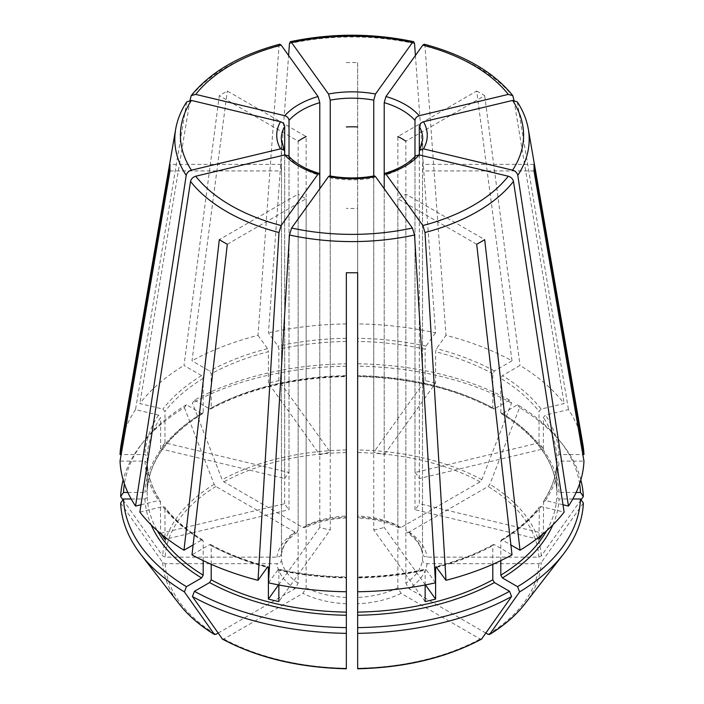 <?xml version="1.0" encoding="UTF-8"?>
<svg xmlns="http://www.w3.org/2000/svg" width="704" height="704" viewBox="0 0 704 704"><rect width="100%" height="100%" fill="white"/><g stroke="black" fill="none" stroke-linecap="round" stroke-linejoin="round"><path stroke-width="0.53" stroke-dasharray="3.52 2.64" d="M131.19 498.995L144.954 498.995L147.215 497.147L147.215 462.88C147.858 475.992 152.258 488.743 160.415 501.134M140.985 504.759L158.55 500.562L160.635 501.908A204.864 118.281 0 0 1 147.215 462.95L144.954 461.102L120.041 461.102M160.398 501.142L160.635 533.333A204.864 118.281 0 0 0 161.031 533.922M288.314 155.795L289.018 157.599L289.018 509.705L164.965 539.37M329.534 175.93L330.246 177.866L330.246 529.962L278.863 601.586M374.466 175.93L373.754 177.866A70.743 40.841 180 0 1 330.246 177.866M302.931 527.463A75.266 43.454 180 0 1 346.342 517.079L346.342 363.81A228.554 131.956 0 0 0 194.445 400.136L192.412 403.022L222.156 479.679L223.89 481.835L302.931 527.463L305.087 527.683L306.143 525.624L306.143 136.558L227.313 91.045A182.081 105.125 180 0 0 219.314 95.665L183.982 365.446L201.59 375.619L203.192 378.391L203.192 412.588L202.726 413.582L201.59 413.512L186.437 404.756L184.404 407.642A231.422 133.61 0 0 0 140.738 445.236A231.422 133.61 0 0 0 123.147 479.926M184.404 407.642L214.157 484.299L215.89 486.455L294.923 532.083L297.264 532.206L298.135 530.244L298.135 141.178L219.314 95.665M122.962 499.787L162.721 555.993L165.167 557.146L276.945 557.146C279.655 556.89 281.169 555.658 281.486 553.45L281.486 164.384L170.007 164.384M415.686 155.795L414.982 157.599A70.743 40.841 180 0 1 384.217 175.366L384.217 454.74A70.743 40.841 0 0 0 373.754 452.241L373.754 176.009M476.687 244.262L397.857 198.748A70.743 40.841 180 0 0 405.865 194.128L484.686 239.642M492.8 564.309L492.8 545.6L493.302 544.579L494.402 544.676L512.019 554.84M481.844 638.845L480.11 638.994L401.069 593.366L397.857 587.814L397.857 198.748M186.727 101.886L135.529 409.605L158.55 415.105L160.635 417.454A204.864 118.281 0 0 0 147.215 456.412L144.954 454.564L121.167 454.564M284.689 478.544A70.743 40.841 0 0 1 289.018 472.507L164.965 442.842A204.864 118.281 0 0 0 160.635 448.879L284.689 478.544L284.689 151.562A70.743 40.841 180 0 1 281.257 139.005L281.257 167.649A70.743 40.841 180 0 1 281.486 164.384M160.635 448.879L160.635 417.454M139.867 512.098L162.879 506.598L164.674 507.109L164.965 507.945A204.864 118.281 0 0 0 203.192 540.971L202.726 539.977L201.59 540.047L193.107 544.949M164.965 537.117L164.965 507.945M160.635 533.333L284.689 503.668A70.743 40.841 0 0 0 289.018 509.705M512.019 360.826L494.402 370.999L492.8 373.771L492.8 407.968L493.302 408.98L494.402 408.892L509.555 400.136L511.588 403.022L481.844 479.679L480.11 481.835L401.069 527.463L398.913 527.683L397.857 525.624L397.857 136.558L476.687 91.045L512.019 360.826A232.03 133.962 0 0 0 445.993 335.359L436.462 348.647L435.6 351.701L435.6 383.126L384.217 454.74M476.687 91.045A182.081 105.125 180 0 1 484.686 95.665L405.865 141.178L405.865 530.244A70.743 40.841 180 0 1 422.514 553.45L422.514 164.384A70.743 40.841 180 0 1 422.743 167.649A70.743 40.841 180 0 1 422.514 170.922L422.514 559.988A70.743 40.841 180 0 1 405.865 583.194L405.865 194.128M268.462 582.815L278.511 569.193C300.353 573.971 322.969 576.567 346.35 576.954M277.992 569.527L278.863 570.17A204.864 118.281 0 0 0 346.342 577.914L346.342 577.377A207.126 119.583 0 0 1 277.992 569.527M278.863 584.962L278.863 570.17M278.573 584.91L319.783 527.463A70.743 40.841 0 0 0 330.246 529.962M346.342 363.81L346.342 517.862M194.445 400.136L209.598 408.892A207.126 119.583 0 0 1 346.342 376.182L346.342 375.646A204.864 118.281 0 0 0 211.2 407.968L211.2 373.771L209.598 370.999L191.981 360.826L227.313 91.045M346.342 62.577A182.081 105.125 180 0 1 357.658 62.577L357.658 516.006A70.743 40.841 180 0 1 397.857 525.624M425.137 584.962L425.137 570.17L426.008 569.527L425.489 569.193C403.647 573.971 381.031 576.567 357.65 576.954M425.137 601.586L373.754 529.962L373.754 177.866M435.538 582.815L426.008 569.527A207.126 119.583 0 0 1 357.658 577.377L357.658 577.914A204.864 118.281 0 0 0 425.137 570.17M425.427 584.91L384.217 527.463L384.217 188.742M373.754 529.962A70.743 40.841 0 0 0 384.217 527.463M209.598 408.892L210.698 408.98L211.2 407.968M563.015 504.759L545.45 500.562L543.365 501.908A204.864 118.281 0 0 0 556.785 462.95L556.785 462.88C556.142 475.992 551.742 488.743 543.585 501.134M543.602 501.142L543.365 533.333L419.311 503.668L419.311 154.942M542.969 533.922A204.864 118.281 0 0 0 543.365 533.333M539.035 539.37L414.982 509.705A70.743 40.841 0 0 0 419.311 503.668M170.007 170.922L281.486 170.922A70.743 40.841 180 0 1 281.257 167.649M120.648 503.052L162.721 562.531L165.167 563.684L276.945 563.684C279.655 563.429 281.169 562.197 281.486 559.988L281.486 170.922M541.121 409.068L539.035 411.418A204.864 118.281 0 0 0 500.808 378.391L502.41 375.619L520.018 365.446A232.03 133.962 0 0 1 564.133 403.568L541.121 409.068A207.126 119.583 0 0 0 502.41 375.619M513.982 100.285L564.133 403.568M414.982 472.507A70.743 40.841 0 0 1 419.311 478.544L543.365 448.879A204.864 118.281 0 0 0 539.035 442.842L414.982 472.507L414.982 156.499M539.035 442.842L539.035 411.418M203.192 560.622L203.192 540.971M218.117 633.09L294.923 588.746L298.135 583.194L298.135 194.128L219.314 239.642M227.313 244.262L306.143 198.748A70.743 40.841 180 0 1 298.135 194.128M424.178 44.246L425.005 46.068L445.993 335.359M435.6 383.126A204.864 118.281 0 0 0 425.137 380.626L373.754 452.241M319.783 454.74A70.743 40.841 0 0 1 330.246 452.241L278.863 380.626A204.864 118.281 0 0 0 268.4 383.126L319.783 454.74L319.783 175.366A70.743 40.841 180 0 1 298.135 165.484A70.743 40.841 180 0 1 289.018 157.599M278.863 380.626L278.863 349.202L277.992 346.148L268.462 332.86L288.587 55.458M330.246 452.241L330.246 176.009M346.342 668.545L346.342 272.721M357.658 272.721L357.658 208.366A70.743 40.841 180 0 1 346.342 208.366M572.81 498.995L559.046 498.995L556.785 497.147L556.785 462.95L559.046 461.102L583.959 461.102M539.035 537.117L539.326 507.109L541.121 506.598L564.133 512.098M500.808 560.622L500.808 540.971L501.274 539.977L502.41 540.047L510.893 544.949M579.621 483.824A228.554 131.956 0 0 0 560.639 441.857A228.554 131.956 0 0 0 517.563 404.756L502.41 413.512L501.274 413.582L500.808 412.588L500.808 378.391M576.145 492.457L559.046 492.457L556.785 490.609L556.785 456.412L559.046 454.564L582.833 454.564M501.248 413.609C536.386 435.67 554.902 461.358 556.785 490.679L556.785 490.609A204.864 118.281 0 0 0 500.808 412.588M580.853 479.926A231.422 133.61 0 0 0 563.262 445.236A231.422 133.61 0 0 0 519.596 407.642L489.843 484.299L488.11 486.455L409.077 532.083L406.736 532.206L405.865 530.244M517.563 404.756L519.596 407.642M543.365 448.879L543.365 417.454L545.45 415.105L568.471 409.605A232.03 133.962 0 0 1 582.877 444.523M509.555 400.136A228.554 131.956 0 0 0 357.658 363.81L357.658 62.577M494.402 408.892A207.126 119.583 0 0 0 357.658 376.182L357.658 375.646A204.864 118.281 0 0 1 492.8 407.968M511.588 403.022A231.422 133.61 0 0 0 357.658 366.212L357.658 517.862M357.658 363.81L357.658 366.212M425.137 380.626L425.137 349.202A204.864 118.281 0 0 0 357.658 341.449M346.342 366.212A231.422 133.61 0 0 0 192.412 403.022M268.4 383.126L268.4 351.701A204.864 118.281 0 0 0 211.2 373.771M127.855 492.457L144.954 492.457L147.215 490.609L147.215 456.412M202.752 413.609C167.605 435.67 149.098 461.366 147.215 490.679L147.215 490.609A204.864 118.281 0 0 1 203.192 412.588M164.965 442.842L164.965 411.418L162.879 409.068L139.867 403.568A232.03 133.962 0 0 1 183.982 365.446M211.2 564.309L211.2 545.6L210.698 544.579L209.598 544.676L191.981 554.84M222.156 638.845L223.89 638.994L302.931 593.366L306.143 587.814L306.143 198.748M357.658 668.545L357.658 208.366M583.352 503.052L541.279 562.531L538.833 563.684L427.055 563.684C424.345 563.429 422.831 562.197 422.514 559.988M485.883 633.09L409.077 588.746L405.865 583.194M581.038 499.787L541.279 555.993L538.833 557.146L427.055 557.146C424.345 556.89 422.831 555.658 422.514 553.45L420.658 547.518C418.202 542.062 413.556 536.976 406.71 532.25M346.342 323.919A232.03 133.962 0 0 0 268.462 332.86M186.437 404.756A228.554 131.956 0 0 0 143.361 441.857A228.554 131.956 0 0 0 124.379 483.824M135.529 409.605A232.03 133.962 0 0 0 121.123 444.523M415.413 55.458L435.538 332.86A232.03 133.962 0 0 0 357.658 323.919M435.538 332.86L426.008 346.148L425.137 349.202M279.822 44.246L278.995 46.068L258.007 335.359A232.03 133.962 0 0 0 191.981 360.826M258.007 335.359L267.538 348.647L268.4 351.701M414.982 509.705L414.982 157.599M297.29 532.25C290.426 536.994 285.762 542.098 283.316 547.571L281.486 553.45A70.743 40.841 180 0 1 298.135 530.244M284.689 503.668L284.689 154.942M289.018 472.507L289.018 156.499M419.311 478.544L419.311 151.562A70.743 40.841 180 0 0 422.743 139.005L422.743 167.649M319.783 527.463L319.783 188.742M401.069 527.463A75.266 43.454 180 0 0 357.658 517.079L357.658 516.006M517.273 101.886L568.471 409.605M484.686 95.665L520.018 365.446M190.018 100.285L139.867 403.568M533.993 170.922L422.514 170.922M533.993 164.384L422.514 164.384M144.954 461.102A207.126 119.583 0 0 0 158.55 500.562M214.157 484.299A189.367 109.331 0 0 0 162.721 555.993M144.954 498.995A207.126 119.583 0 0 0 151.122 524.876M546.665 530.737A204.864 118.281 0 0 0 556.785 497.147M500.808 540.971A204.864 118.281 0 0 0 539.035 507.945M559.046 492.457A207.126 119.583 0 0 0 502.41 413.512M556.785 456.412A204.864 118.281 0 0 0 543.365 417.454M492.8 373.771A204.864 118.281 0 0 0 435.6 351.701M346.342 341.449A204.864 118.281 0 0 0 278.863 349.202M201.59 413.512A207.126 119.583 0 0 0 144.954 492.457M203.192 378.391A204.864 118.281 0 0 0 164.965 411.418M147.215 497.147A204.864 118.281 0 0 0 157.335 530.737M436.718 567.371A204.864 118.281 0 0 0 492.8 545.6M211.2 545.6A204.864 118.281 0 0 0 267.282 567.371M162.721 562.531A189.367 109.331 0 0 0 179.133 603.891M165.167 563.684A186.912 107.914 0 0 0 215.89 634.374M223.89 638.994A186.912 107.914 0 0 0 346.342 668.281M357.658 668.281A186.912 107.914 0 0 0 480.11 638.994M524.867 603.891A189.367 109.331 0 0 0 541.279 562.531M488.11 634.374A186.912 107.914 0 0 0 538.833 563.684M427.055 563.684A75.266 43.454 180 0 1 409.077 588.746M541.279 555.993A189.367 109.331 0 0 0 489.843 484.299M538.833 557.146A186.912 107.914 0 0 0 488.11 486.455M481.844 479.679A189.367 109.331 0 0 0 357.658 449.979M480.11 481.835A186.912 107.914 0 0 0 357.658 452.549M215.89 486.455A186.912 107.914 0 0 0 165.167 557.146M346.342 449.979A189.367 109.331 0 0 0 222.156 479.679M346.342 452.549A186.912 107.914 0 0 0 223.89 481.835M494.402 370.999A207.126 119.583 0 0 0 436.462 348.647M209.598 544.676A207.126 119.583 0 0 0 267.538 567.028M346.342 338.298A207.126 119.583 0 0 0 277.992 346.148M158.55 415.105A207.126 119.583 0 0 0 144.954 454.564M502.41 540.047A207.126 119.583 0 0 0 541.121 506.598M162.879 506.598A207.126 119.583 0 0 0 201.59 540.047M545.45 500.562A207.126 119.583 0 0 0 559.046 461.102M436.462 567.028A207.126 119.583 0 0 0 494.402 544.676M552.878 524.876A207.126 119.583 0 0 0 559.046 498.995M426.008 346.148A207.126 119.583 0 0 0 357.658 338.298M267.538 348.647A207.126 119.583 0 0 0 209.598 370.999M201.59 375.619A207.126 119.583 0 0 0 162.879 409.068M559.046 454.564A207.126 119.583 0 0 0 545.45 415.105M306.143 525.624A70.743 40.841 180 0 1 346.342 516.006M276.945 557.146A75.266 43.454 180 0 1 294.923 532.083M294.923 588.746A75.266 43.454 180 0 1 276.945 563.684M298.135 583.194A70.743 40.841 180 0 1 281.486 559.988M346.342 603.75A75.266 43.454 180 0 1 302.931 593.366M346.342 597.432A70.743 40.841 180 0 1 306.143 587.814M401.069 593.366A75.266 43.454 180 0 1 357.658 603.75M397.857 587.814A70.743 40.841 180 0 1 357.658 597.432M409.077 532.083A75.266 43.454 180 0 1 427.055 557.146M186.208 103.171A177.197 102.3 0 0 0 175.683 129.114M528.317 129.114A177.197 102.3 0 0 0 517.792 103.171M513.462 97.134A177.197 102.3 0 0 0 425.005 46.068M414.55 43.569A177.197 102.3 0 0 0 289.45 43.569M278.995 46.068A177.197 102.3 0 0 0 190.538 97.134M560.639 441.857L563.262 445.236M357.65 376.605C409.851 377.802 455.066 388.608 493.293 409.015M210.707 409.015C248.934 388.608 294.149 377.802 346.35 376.605M210.707 544.544C227.638 553.784 246.761 561.158 268.074 566.676M143.361 441.857L140.738 445.236M202.752 539.95C186.798 530.191 174.108 519.235 164.683 507.082M493.293 544.544C476.362 553.784 457.239 561.158 435.926 566.676M346.342 517.915C330.678 518.716 316.932 521.99 305.114 527.736M501.248 539.95C517.202 530.191 529.892 519.235 539.317 507.082M398.886 527.736C387.068 521.99 373.322 518.716 357.658 517.915"/><path stroke-width="1.06" d="M281.142 45.082A171.591 99.07 0 0 0 195.721 94.398L284.821 115.702C287.329 116.556 288.728 118.122 289.018 120.402A70.743 40.841 180 0 1 319.783 102.643L318.05 96.527L281.142 45.082L279.822 44.246M191.391 100.434A171.591 99.07 0 0 0 191.391 170.183L280.491 148.87A75.266 43.454 180 0 1 280.491 121.739L191.391 100.434L186.727 101.886M280.491 121.739C282.999 122.593 284.398 124.159 284.689 126.438L284.689 151.562L281.257 139.005A70.743 40.841 180 0 1 284.689 126.438M280.491 148.87L284.31 150.19M319.783 188.742L319.783 175.366L319.114 173.439L318.05 174.09A75.266 43.454 180 0 1 284.821 154.906L288.314 155.795M374.466 175.93L375.496 176.59A75.266 43.454 180 0 1 328.504 176.59L329.534 175.93M123.147 479.926A231.422 133.61 0 0 0 120.648 496.514L122.962 499.787M415.686 155.795L419.179 154.906A75.266 43.454 180 0 1 385.95 174.09L384.886 173.439L384.217 175.366L384.217 102.643A70.743 40.841 180 0 1 414.982 120.402C415.272 118.122 416.671 116.556 419.179 115.702L508.279 94.398L512.776 95.63L513.982 100.285M151.122 524.876A207.126 119.583 0 0 0 201.59 577.94L186.437 586.687A228.554 131.956 0 0 1 123.517 498.995L131.19 498.995M419.311 126.438C419.602 124.159 421.001 122.593 423.509 121.739A75.266 43.454 180 0 1 423.509 148.87L419.69 150.19L419.311 151.562L419.311 126.438A70.743 40.841 180 0 1 422.743 139.005L419.663 150.172M209.598 582.56A207.126 119.583 0 0 0 346.342 615.261L346.342 627.634A228.554 131.956 0 0 1 194.445 591.307L209.598 582.56L211.2 579.788L211.2 564.309M508.279 94.398A171.591 99.07 0 0 0 422.858 45.082L385.95 96.527L384.217 102.643M357.658 615.261A207.126 119.583 0 0 0 494.402 582.56L509.555 591.307A228.554 131.956 0 0 1 357.658 627.634L357.658 591.756A232.03 133.962 0 0 0 435.538 582.815L414.55 235.004L412.403 228.034L375.496 176.59M494.402 582.56L492.8 579.788L492.8 564.309M510.893 544.949L520.018 550.22L484.686 239.642A182.081 105.125 180 0 1 476.687 244.262L512.019 554.84A232.03 133.962 0 0 1 445.993 580.307L435.943 566.702M509.555 591.307L511.588 596.543L481.501 639.144C446.406 657.782 405.126 667.665 357.667 668.8M284.821 154.906L195.721 176.22C192.914 177.109 191.18 178.851 190.538 181.43L139.867 512.098A232.03 133.962 0 0 0 183.982 550.22L193.107 544.949M161.031 533.922A204.864 118.281 0 0 0 164.965 539.37L164.965 537.117M397.857 136.558A70.743 40.841 180 0 1 405.865 141.178M328.504 176.59L291.597 228.034L289.45 235.004L268.462 582.815A232.03 133.962 0 0 0 346.342 591.756L346.342 272.721A182.081 105.125 180 0 0 357.658 272.721L357.658 591.756M278.573 584.91L268.4 599.086A204.864 118.281 0 0 0 278.863 601.586L278.863 584.962M346.342 126.94A70.743 40.841 180 0 1 357.658 126.94M425.427 584.91L435.6 599.086A204.864 118.281 0 0 1 425.137 601.586L425.137 584.962M298.135 141.178A70.743 40.841 180 0 1 306.143 136.558M423.509 148.87L512.609 170.183C515.425 171.072 517.15 172.814 517.792 175.393L568.471 506.062L563.015 504.759M419.311 154.942L419.311 151.562M539.035 537.117L539.035 539.37A204.864 118.281 0 0 0 542.969 533.922M135.529 506.062A232.03 133.962 0 0 1 120.041 461.102L170.007 170.922A182.081 105.125 180 0 1 170.007 164.384L120.041 454.564A232.03 133.962 0 0 1 121.123 444.523L175.683 129.114A177.197 102.3 0 0 0 186.208 175.393L135.529 506.062L140.985 504.759M123.517 498.995L120.648 503.052A231.422 133.61 0 0 0 140.738 554.33A231.422 133.61 0 0 0 184.404 591.923L214.456 634.506C199.769 625.486 187.994 615.287 179.133 603.891A189.367 109.331 0 0 0 214.157 634.225L215.89 634.374L218.117 633.09M414.982 156.499L414.982 120.402M201.59 577.94L203.192 575.168L203.192 560.622M186.437 586.687L184.404 591.923M318.05 174.09L281.142 225.535L278.995 232.505L258.007 580.307A232.03 133.962 0 0 1 191.981 554.84L227.313 244.262A182.081 105.125 180 0 1 219.314 239.642L183.982 550.22M422.858 45.082L424.178 44.246M330.246 176.009L330.246 100.144A70.743 40.841 180 0 1 373.754 100.144L373.754 176.009M328.504 94.019A75.266 43.454 180 0 1 375.496 94.019L412.403 42.583A171.591 99.07 0 0 0 291.597 42.583L328.504 94.019L330.246 100.144M291.597 42.583L290.303 41.738L289.45 43.569L288.587 55.458M346.342 615.261L346.342 591.756M346.342 627.634L346.342 668.281M572.81 498.995L580.483 498.995A228.554 131.956 0 0 1 517.563 586.687L502.41 577.94L500.808 575.168L500.808 560.622M580.853 479.926A231.422 133.61 0 0 1 583.352 496.514L580.483 492.457A228.554 131.956 0 0 0 579.621 483.824M435.6 599.086L435.6 567.662A204.864 118.281 0 0 0 436.718 567.371M268.4 599.086L268.4 567.662L267.538 567.028L268.057 566.702M194.445 591.307L192.412 596.543A231.422 133.61 0 0 0 346.342 633.354M192.412 596.543L222.499 639.144C257.594 657.782 298.874 667.665 346.333 668.8M357.658 627.634L357.658 633.354A231.422 133.61 0 0 0 511.588 596.543M357.658 633.354L357.658 668.281M517.563 586.687L519.596 591.923A231.422 133.61 0 0 0 563.262 554.33A231.422 133.61 0 0 0 583.352 503.052L580.483 498.995M519.596 591.923L489.544 634.506C504.231 625.486 516.006 615.287 524.867 603.891L563.262 554.33M524.867 603.891A189.367 109.331 0 0 1 489.843 634.225L488.11 634.374L485.883 633.09M583.352 496.514L581.038 499.787M258.007 580.307L267.538 567.028M124.379 483.824A228.554 131.956 0 0 0 123.517 492.457L127.855 492.457M123.517 492.457L120.648 496.514M121.167 454.564L120.041 454.564M520.018 550.22A232.03 133.962 0 0 0 564.133 512.098L513.462 181.43C512.82 178.851 511.086 177.109 508.279 176.22L419.179 154.906M568.471 506.062A232.03 133.962 0 0 0 583.959 461.102L533.993 170.922A182.081 105.125 180 0 0 533.993 164.384L583.959 454.564A232.03 133.962 0 0 0 582.877 444.523L528.317 129.114C526.662 119.68 522.993 110.598 517.299 101.886M436.462 567.028L435.6 567.662M580.483 492.457L576.145 492.457M582.833 454.564L583.959 454.564M284.689 154.942L284.689 151.562M289.018 156.499L289.018 120.402M319.783 175.366L319.783 102.643M384.217 188.742L384.217 175.366M375.496 94.019L373.754 100.144M385.95 174.09L422.858 225.535L425.005 232.505L445.993 580.307M423.509 121.739L512.609 100.434L517.273 101.886M412.403 42.583L413.697 41.738L414.55 43.569L415.413 55.458M191.391 170.183C188.575 171.072 186.85 172.814 186.208 175.393M195.721 94.398L191.224 95.63L190.018 100.285M284.821 115.702A75.266 43.454 180 0 1 318.05 96.527M385.95 96.527A75.266 43.454 180 0 1 419.179 115.702M357.658 612.11A204.864 118.281 0 0 0 492.8 579.788M500.808 575.168A204.864 118.281 0 0 0 546.665 530.737M157.335 530.737A204.864 118.281 0 0 0 203.192 575.168M211.2 579.788A204.864 118.281 0 0 0 346.342 612.11M267.282 567.371A204.864 118.281 0 0 0 268.4 567.662M222.156 638.845A189.367 109.331 0 0 0 346.342 668.545M357.658 668.545A189.367 109.331 0 0 0 481.844 638.845M502.41 577.94A207.126 119.583 0 0 0 552.878 524.876M190.538 181.43A177.197 102.3 0 0 0 278.995 232.505M195.721 176.22A171.591 99.07 0 0 0 281.142 225.535M289.45 235.004A177.197 102.3 0 0 0 414.55 235.004M291.597 228.034A171.591 99.07 0 0 0 412.403 228.034M425.005 232.505A177.197 102.3 0 0 0 513.462 181.43M422.858 225.535A171.591 99.07 0 0 0 508.279 176.22M517.792 175.393A177.197 102.3 0 0 0 528.317 129.114M512.609 170.183A171.591 99.07 0 0 0 512.609 100.434M288.35 155.76C295.073 163.31 305.334 169.189 319.132 173.386M329.542 175.877C344.511 178.614 359.489 178.614 374.458 175.877M384.868 173.386C398.666 169.189 408.927 163.31 415.65 155.76M179.133 603.891L140.738 554.33M512.785 95.594C493.645 72.01 464.121 54.877 424.213 44.202M413.679 41.686C372.557 33.053 331.443 33.053 290.321 41.686M186.701 101.886C181.007 110.598 177.338 119.68 175.683 129.114M191.215 95.594C210.355 72.01 239.879 54.877 279.787 44.202"/></g></svg>
